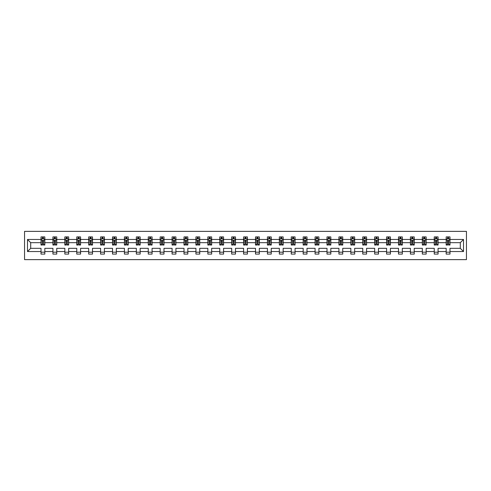 <?xml version="1.0" encoding="UTF-8"?>
<svg xmlns="http://www.w3.org/2000/svg" width="491" height="491" viewBox="0 0 491 491"><rect width="100%" height="100%" fill="white"/><g stroke="black" fill="none" stroke-linecap="round" stroke-linejoin="round"><path stroke-width="0.74" d="M24.55 259.635L466.45 259.635L466.45 231.365L24.55 231.365L24.55 259.635M449.989 251.533L449.989 248.329L460.3 248.329L463.51 251.533L449.989 251.533L449.989 254.093L446.172 254.093L446.172 251.533L438.07 251.533L438.07 254.093L434.253 254.093L434.253 251.533L426.157 251.533L426.157 254.093L422.334 254.093L422.334 251.533L414.238 251.533L414.238 254.093L410.421 254.093L410.421 251.533L402.325 251.533L402.325 254.093L398.502 254.093L398.502 251.533L390.406 251.533L390.406 254.093L386.589 254.093L386.589 251.533L378.487 251.533L378.487 254.093L374.67 254.093L374.67 251.533L366.574 251.533L366.574 254.093L362.757 254.093L362.757 251.533L354.655 251.533L354.655 254.093L350.838 254.093L350.838 251.533L342.743 251.533L342.743 254.093L338.919 254.093L338.919 251.533L330.824 251.533L330.824 254.093L327.006 254.093L327.006 251.533L318.911 251.533L318.911 254.093L315.087 254.093L315.087 251.533L306.992 251.533L306.992 254.093L303.174 254.093L303.174 251.533L295.073 251.533L295.073 254.093L291.255 254.093L291.255 251.533L283.16 251.533L283.16 254.093L279.342 254.093L279.342 251.533L271.241 251.533L271.241 254.093L267.423 254.093L267.423 251.533L259.328 251.533L259.328 254.093L255.504 254.093L255.504 251.533L247.409 251.533L247.409 254.093L243.591 254.093L243.591 251.533L235.496 251.533L235.496 254.093L231.672 254.093L231.672 251.533L223.577 251.533L223.577 254.093L219.759 254.093L219.759 251.533L211.658 251.533L211.658 254.093L207.84 254.093L207.84 251.533L199.745 251.533L199.745 254.093L195.927 254.093L195.927 251.533L187.826 251.533L187.826 254.093L184.008 254.093L184.008 251.533L175.913 251.533L175.913 254.093L172.089 254.093L172.089 251.533L163.994 251.533L163.994 254.093L160.176 254.093L160.176 251.533L152.081 251.533L152.081 254.093L148.257 254.093L148.257 251.533L140.162 251.533L140.162 254.093L136.345 254.093L136.345 251.533L128.243 251.533L128.243 254.093L124.426 254.093L124.426 251.533L116.33 251.533L116.33 254.093L112.513 254.093L112.513 251.533L104.411 251.533L104.411 254.093L100.594 254.093L100.594 251.533L92.498 251.533L92.498 254.093L88.675 254.093L88.675 251.533L80.579 251.533L80.579 254.093L76.762 254.093L76.762 251.533L68.666 251.533L68.666 254.093L64.843 254.093L64.843 251.533L56.747 251.533L56.747 254.093L52.93 254.093L52.93 251.533L44.828 251.533L44.828 254.093L41.011 254.093L41.011 251.533L27.49 251.533L27.49 239.467L41.011 239.467L41.011 236.907L44.828 236.907L44.828 239.467L52.93 239.467L52.93 236.907L56.747 236.907L56.747 239.467L64.843 239.467L64.843 236.907L68.666 236.907L68.666 239.467L76.762 239.467L76.762 236.907L80.579 236.907L80.579 239.467L88.675 239.467L88.675 236.907L92.498 236.907L92.498 239.467L100.594 239.467L100.594 236.907L104.411 236.907L104.411 239.467L112.513 239.467L112.513 236.907L116.33 236.907L116.33 239.467L124.426 239.467L124.426 236.907L128.243 236.907L128.243 239.467L136.345 239.467L136.345 236.907L140.162 236.907L140.162 239.467L148.257 239.467L148.257 236.907L152.081 236.907L152.081 239.467L160.176 239.467L160.176 236.907L163.994 236.907L163.994 239.467L172.089 239.467L172.089 236.907L175.913 236.907L175.913 239.467L184.008 239.467L184.008 236.907L187.826 236.907L187.826 239.467L195.927 239.467L195.927 236.907L199.745 236.907L199.745 239.467L207.84 239.467L207.84 236.907L211.658 236.907L211.658 239.467L219.759 239.467L219.759 236.907L223.577 236.907L223.577 239.467L231.672 239.467L231.672 236.907L235.496 236.907L235.496 239.467L243.591 239.467L243.591 236.907L247.409 236.907L247.409 239.467L255.504 239.467L255.504 236.907L259.328 236.907L259.328 239.467L267.423 239.467L267.423 236.907L271.241 236.907L271.241 239.467L279.342 239.467L279.342 236.907L283.16 236.907L283.16 239.467L291.255 239.467L291.255 236.907L295.073 236.907L295.073 239.467L303.174 239.467L303.174 236.907L306.992 236.907L306.992 239.467L315.087 239.467L315.087 236.907L318.911 236.907L318.911 239.467L327.006 239.467L327.006 236.907L330.824 236.907L330.824 239.467L338.919 239.467L338.919 236.907L342.743 236.907L342.743 239.467L350.838 239.467L350.838 236.907L354.655 236.907L354.655 239.467L362.757 239.467L362.757 236.907L366.574 236.907L366.574 239.467L374.67 239.467L374.67 236.907L378.487 236.907L378.487 239.467L386.589 239.467L386.589 236.907L390.406 236.907L390.406 239.467L398.502 239.467L398.502 236.907L402.325 236.907L402.325 239.467L410.421 239.467L410.421 236.907L414.238 236.907L414.238 239.467L422.334 239.467L422.334 236.907L426.157 236.907L426.157 239.467L434.253 239.467L434.253 236.907L438.07 236.907L438.07 239.467L446.172 239.467L446.172 236.907L449.989 236.907L449.989 239.467L463.51 239.467L463.51 251.533M446.172 239.467L446.172 242.671L438.07 242.671L438.07 239.467M438.07 251.533L438.07 248.329L446.172 248.329L446.172 251.533M434.253 239.467L434.253 242.671L426.157 242.671L426.157 239.467M426.157 251.533L426.157 248.329L434.253 248.329L434.253 251.533M422.334 239.467L422.334 242.671L414.238 242.671L414.238 239.467M414.238 251.533L414.238 248.329L422.334 248.329L422.334 251.533M410.421 239.467L410.421 242.671L402.325 242.671L402.325 239.467M402.325 251.533L402.325 248.329L410.421 248.329L410.421 251.533M398.502 239.467L398.502 242.671L390.406 242.671L390.406 239.467M390.406 251.533L390.406 248.329L398.502 248.329L398.502 251.533M386.589 239.467L386.589 242.671L378.487 242.671L378.487 239.467M378.487 251.533L378.487 248.329L386.589 248.329L386.589 251.533M374.67 239.467L374.67 242.671L366.574 242.671L366.574 239.467M366.574 251.533L366.574 248.329L374.67 248.329L374.67 251.533M362.757 239.467L362.757 242.671L354.655 242.671L354.655 239.467M354.655 251.533L354.655 248.329L362.757 248.329L362.757 251.533M350.838 239.467L350.838 242.671L342.743 242.671L342.743 239.467M342.743 251.533L342.743 248.329L350.838 248.329L350.838 251.533M338.919 239.467L338.919 242.671L330.824 242.671L330.824 239.467M330.824 251.533L330.824 248.329L338.919 248.329L338.919 251.533M327.006 239.467L327.006 242.671L318.911 242.671L318.911 239.467M318.911 251.533L318.911 248.329L327.006 248.329L327.006 251.533M315.087 239.467L315.087 242.671L306.992 242.671L306.992 239.467M306.992 251.533L306.992 248.329L315.087 248.329L315.087 251.533M303.174 239.467L303.174 242.671L295.073 242.671L295.073 239.467M295.073 251.533L295.073 248.329L303.174 248.329L303.174 251.533M291.255 239.467L291.255 242.671L283.16 242.671L283.16 239.467M283.16 251.533L283.16 248.329L291.255 248.329L291.255 251.533M279.342 239.467L279.342 242.671L271.241 242.671L271.241 239.467M271.241 251.533L271.241 248.329L279.342 248.329L279.342 251.533M267.423 239.467L267.423 242.671L259.328 242.671L259.328 239.467M259.328 251.533L259.328 248.329L267.423 248.329L267.423 251.533M255.504 239.467L255.504 242.671L247.409 242.671L247.409 239.467M247.409 251.533L247.409 248.329L255.504 248.329L255.504 251.533M243.591 239.467L243.591 242.671L235.496 242.671L235.496 239.467M235.496 251.533L235.496 248.329L243.591 248.329L243.591 251.533M231.672 239.467L231.672 242.671L223.577 242.671L223.577 239.467M223.577 251.533L223.577 248.329L231.672 248.329L231.672 251.533M219.759 239.467L219.759 242.671L211.658 242.671L211.658 239.467M211.658 251.533L211.658 248.329L219.759 248.329L219.759 251.533M207.84 239.467L207.84 242.671L199.745 242.671L199.745 239.467M199.745 251.533L199.745 248.329L207.84 248.329L207.84 251.533M195.927 239.467L195.927 242.671L187.826 242.671L187.826 239.467M187.826 251.533L187.826 248.329L195.927 248.329L195.927 251.533M184.008 239.467L184.008 242.671L175.913 242.671L175.913 239.467M175.913 251.533L175.913 248.329L184.008 248.329L184.008 251.533M172.089 239.467L172.089 242.671L163.994 242.671L163.994 239.467M163.994 251.533L163.994 248.329L172.089 248.329L172.089 251.533M160.176 239.467L160.176 242.671L152.081 242.671L152.081 239.467M152.081 251.533L152.081 248.329L160.176 248.329L160.176 251.533M148.257 239.467L148.257 242.671L140.162 242.671L140.162 239.467M140.162 251.533L140.162 248.329L148.257 248.329L148.257 251.533M136.345 239.467L136.345 242.671L128.243 242.671L128.243 239.467M128.243 251.533L128.243 248.329L136.345 248.329L136.345 251.533M124.426 239.467L124.426 242.671L116.33 242.671L116.33 239.467M116.33 251.533L116.33 248.329L124.426 248.329L124.426 251.533M112.513 239.467L112.513 242.671L104.411 242.671L104.411 239.467M104.411 251.533L104.411 248.329L112.513 248.329L112.513 251.533M100.594 239.467L100.594 242.671L92.498 242.671L92.498 239.467M92.498 251.533L92.498 248.329L100.594 248.329L100.594 251.533M88.675 239.467L88.675 242.671L80.579 242.671L80.579 239.467M80.579 251.533L80.579 248.329L88.675 248.329L88.675 251.533M76.762 239.467L76.762 242.671L68.666 242.671L68.666 239.467M68.666 251.533L68.666 248.329L76.762 248.329L76.762 251.533M64.843 239.467L64.843 242.671L56.747 242.671L56.747 239.467M56.747 251.533L56.747 248.329L64.843 248.329L64.843 251.533M52.93 239.467L52.93 242.671L44.828 242.671L44.828 239.467M44.828 251.533L44.828 248.329L52.93 248.329L52.93 251.533M41.011 239.467L41.011 242.671L30.7 242.671L30.7 248.329L41.011 248.329L41.011 251.533M27.49 239.467L30.7 242.671M460.3 248.329L460.3 242.671L449.989 242.671L449.989 239.467M447.62 238.816L448.535 238.816M435.701 238.816L436.622 238.816M423.788 238.816L424.703 238.816M411.869 238.816L412.79 238.816M399.956 238.816L400.871 238.816M388.037 238.816L388.958 238.816M376.124 238.816L377.039 238.816M364.205 238.816L365.12 238.816M352.286 238.816L353.207 238.816M340.373 238.816L341.288 238.816M328.454 238.816L329.375 238.816M316.542 238.816L317.456 238.816M304.623 238.816L305.543 238.816M292.71 238.816L293.624 238.816M280.791 238.816L281.705 238.816M268.872 238.816L269.792 238.816M256.959 238.816L257.873 238.816M245.04 238.816L245.96 238.816M233.127 238.816L234.041 238.816M221.208 238.816L222.128 238.816M209.295 238.816L210.209 238.816M197.376 238.816L198.29 238.816M185.457 238.816L186.377 238.816M173.544 238.816L174.458 238.816M161.625 238.816L162.546 238.816M149.712 238.816L150.627 238.816M137.793 238.816L138.714 238.816M125.88 238.816L126.795 238.816M113.961 238.816L114.876 238.816M102.042 238.816L102.963 238.816M90.129 238.816L91.044 238.816M78.21 238.816L79.131 238.816M66.297 238.816L67.212 238.816M54.378 238.816L55.299 238.816M42.465 238.816L43.38 238.816M41.011 252.184L44.828 252.184M52.93 252.184L56.747 252.184M64.843 252.184L68.666 252.184M76.762 252.184L80.579 252.184M88.675 252.184L92.498 252.184M100.594 252.184L104.411 252.184M112.513 252.184L116.33 252.184M124.426 252.184L128.243 252.184M136.345 252.184L140.162 252.184M148.257 252.184L152.081 252.184M160.176 252.184L163.994 252.184M172.089 252.184L175.913 252.184M184.008 252.184L187.826 252.184M195.927 252.184L199.745 252.184M207.84 252.184L211.658 252.184M219.759 252.184L223.577 252.184M231.672 252.184L235.496 252.184M243.591 252.184L247.409 252.184M255.504 252.184L259.328 252.184M267.423 252.184L271.241 252.184M279.342 252.184L283.16 252.184M291.255 252.184L295.073 252.184M303.174 252.184L306.992 252.184M315.087 252.184L318.911 252.184M327.006 252.184L330.824 252.184M338.919 252.184L342.743 252.184M350.838 252.184L354.655 252.184M362.757 252.184L366.574 252.184M374.67 252.184L378.487 252.184M386.589 252.184L390.406 252.184M398.502 252.184L402.325 252.184M410.421 252.184L414.238 252.184M422.334 252.184L426.157 252.184M434.253 252.184L438.07 252.184M446.172 252.184L449.989 252.184M30.7 248.329L27.49 251.533M463.51 239.467L460.3 242.671M43.38 237.902L42.465 237.902M41.729 238.945L41.011 238.945L41.011 236.907L42.465 236.907L42.465 238.853M41.011 244.082L41.011 245.04L42.465 245.04L42.465 244.082L41.011 244.082L41.011 242.671M44.828 242.671L44.828 245.04L43.38 245.04L43.38 240.952L42.465 240.952L42.465 244.082M44.11 238.945L44.828 238.945L44.828 236.907L43.38 236.907L43.38 238.853M44.828 240.381L44.067 238.853L41.778 238.853L41.011 240.381M55.299 237.902L54.378 237.902M53.648 238.945L52.93 238.945L52.93 236.907L54.378 236.907L54.378 238.853M52.93 244.082L52.93 245.04L54.378 245.04L54.378 244.082L52.93 244.082L52.93 242.671M56.747 242.671L56.747 245.04L55.299 245.04L55.299 240.952L54.378 240.952L54.378 244.082M56.029 238.945L56.747 238.945L56.747 236.907L55.299 236.907L55.299 238.853M56.747 240.381L55.986 238.853L53.691 238.853L52.93 240.381M67.212 237.902L66.297 237.902M65.561 238.945L64.843 238.945L64.843 236.907L66.297 236.907L66.297 238.853M64.843 244.082L64.843 245.04L66.297 245.04L66.297 244.082L64.843 244.082L64.843 242.671M68.666 242.671L68.666 245.04L67.212 245.04L67.212 240.952L66.297 240.952L66.297 244.082M67.948 238.945L68.666 238.945L68.666 236.907L67.212 236.907L67.212 238.853M68.666 240.381L67.899 238.853L65.61 238.853L64.843 240.381M79.131 237.902L78.21 237.902M77.48 238.945L76.762 238.945L76.762 236.907L78.21 236.907L78.21 238.853M76.762 244.082L76.762 245.04L78.21 245.04L78.21 244.082L76.762 244.082L76.762 242.671M80.579 242.671L80.579 245.04L79.131 245.04L79.131 240.952L78.21 240.952L78.21 244.082M79.861 238.945L80.579 238.945L80.579 236.907L79.131 236.907L79.131 238.853M80.579 240.381L79.818 238.853L77.523 238.853L76.762 240.381M91.044 237.902L90.129 237.902M89.393 238.945L88.675 238.945L88.675 236.907L90.129 236.907L90.129 238.853M88.675 244.082L88.675 245.04L90.129 245.04L90.129 244.082L88.675 244.082L88.675 242.671M92.498 242.671L92.498 245.04L91.044 245.04L91.044 240.952L90.129 240.952L90.129 244.082M91.78 238.945L92.498 238.945L92.498 236.907L91.044 236.907L91.044 238.853M92.498 240.381L91.731 238.853L89.442 238.853L88.675 240.381M102.963 237.902L102.042 237.902M101.312 238.945L100.594 238.945L100.594 236.907L102.042 236.907L102.042 238.853M100.594 244.082L100.594 245.04L102.042 245.04L102.042 244.082L100.594 244.082L100.594 242.671M104.411 242.671L104.411 245.04L102.963 245.04L102.963 240.952L102.042 240.952L102.042 244.082M103.693 238.945L104.411 238.945L104.411 236.907L102.963 236.907L102.963 238.853M104.411 240.381L103.65 238.853L101.355 238.853L100.594 240.381M114.876 237.902L113.961 237.902M113.231 238.945L112.513 238.945L112.513 236.907L113.961 236.907L113.961 238.853M112.513 244.082L112.513 245.04L113.961 245.04L113.961 244.082L112.513 244.082L112.513 242.671M116.33 242.671L116.33 245.04L114.876 245.04L114.876 240.952L113.961 240.952L113.961 244.082M115.612 238.945L116.33 238.945L116.33 236.907L114.876 236.907L114.876 238.853M116.33 240.381L115.563 238.853L113.274 238.853L112.513 240.381M126.795 237.902L125.88 237.902M125.144 238.945L124.426 238.945L124.426 236.907L125.88 236.907L125.88 238.853M124.426 244.082L124.426 245.04L125.88 245.04L125.88 244.082L124.426 244.082L124.426 242.671M128.243 242.671L128.243 245.04L126.795 245.04L126.795 240.952L125.88 240.952L125.88 244.082M127.525 238.945L128.243 238.945L128.243 236.907L126.795 236.907L126.795 238.853M128.243 240.381L127.482 238.853L125.193 238.853L124.426 240.381M138.714 237.902L137.793 237.902M137.063 238.945L136.345 238.945L136.345 236.907L137.793 236.907L137.793 238.853M136.345 244.082L136.345 245.04L137.793 245.04L137.793 244.082L136.345 244.082L136.345 242.671M140.162 242.671L140.162 245.04L138.714 245.04L138.714 240.952L137.793 240.952L137.793 244.082M139.444 238.945L140.162 238.945L140.162 236.907L138.714 236.907L138.714 238.853M140.162 240.381L139.401 238.853L137.106 238.853L136.345 240.381M150.627 237.902L149.712 237.902M148.976 238.945L148.257 238.945L148.257 236.907L149.712 236.907L149.712 238.853M148.257 244.082L148.257 245.04L149.712 245.04L149.712 244.082L148.257 244.082L148.257 242.671M152.081 242.671L152.081 245.04L150.627 245.04L150.627 240.952L149.712 240.952L149.712 244.082M151.363 238.945L152.081 238.945L152.081 236.907L150.627 236.907L150.627 238.853M152.081 240.381L151.314 238.853L149.025 238.853L148.257 240.381M162.546 237.902L161.625 237.902M160.895 238.945L160.176 238.945L160.176 236.907L161.625 236.907L161.625 238.853M160.176 244.082L160.176 245.04L161.625 245.04L161.625 244.082L160.176 244.082L160.176 242.671M163.994 242.671L163.994 245.04L162.546 245.04L162.546 240.952L161.625 240.952L161.625 244.082M163.276 238.945L163.994 238.945L163.994 236.907L162.546 236.907L162.546 238.853M163.994 240.381L163.233 238.853L160.938 238.853L160.176 240.381M174.458 237.902L173.544 237.902M172.807 238.945L172.089 238.945L172.089 236.907L173.544 236.907L173.544 238.853M172.089 244.082L172.089 245.04L173.544 245.04L173.544 244.082L172.089 244.082L172.089 242.671M175.913 242.671L175.913 245.04L174.458 245.04L174.458 240.952L173.544 240.952L173.544 244.082M175.195 238.945L175.913 238.945L175.913 236.907L174.458 236.907L174.458 238.853M175.913 240.381L175.146 238.853L172.857 238.853L172.089 240.381M186.377 237.902L185.457 237.902M184.726 238.945L184.008 238.945L184.008 236.907L185.457 236.907L185.457 238.853M184.008 244.082L184.008 245.04L185.457 245.04L185.457 244.082L184.008 244.082L184.008 242.671M187.826 242.671L187.826 245.04L186.377 245.04L186.377 240.952L185.457 240.952L185.457 244.082M187.108 238.945L187.826 238.945L187.826 236.907L186.377 236.907L186.377 238.853M187.826 240.381L187.065 238.853L184.769 238.853L184.008 240.381M198.29 237.902L197.376 237.902M196.645 238.945L195.927 238.945L195.927 236.907L197.376 236.907L197.376 238.853M195.927 244.082L195.927 245.04L197.376 245.04L197.376 244.082L195.927 244.082L195.927 242.671M199.745 242.671L199.745 245.04L198.29 245.04L198.29 240.952L197.376 240.952L197.376 244.082M199.027 238.945L199.745 238.945L199.745 236.907L198.29 236.907L198.29 238.853M199.745 240.381L198.978 238.853L196.688 238.853L195.927 240.381M210.209 237.902L209.295 237.902M208.558 238.945L207.84 238.945L207.84 236.907L209.295 236.907L209.295 238.853M207.84 244.082L207.84 245.04L209.295 245.04L209.295 244.082L207.84 244.082L207.84 242.671M211.658 242.671L211.658 245.04L210.209 245.04L210.209 240.952L209.295 240.952L209.295 244.082M210.94 238.945L211.658 238.945L211.658 236.907L210.209 236.907L210.209 238.853M211.658 240.381L210.897 238.853L208.607 238.853L207.84 240.381M222.128 237.902L221.208 237.902M220.477 238.945L219.759 238.945L219.759 236.907L221.208 236.907L221.208 238.853M219.759 244.082L219.759 245.04L221.208 245.04L221.208 244.082L219.759 244.082L219.759 242.671M223.577 242.671L223.577 245.04L222.128 245.04L222.128 240.952L221.208 240.952L221.208 244.082M222.859 238.945L223.577 238.945L223.577 236.907L222.128 236.907L222.128 238.853M223.577 240.381L222.816 238.853L220.52 238.853L219.759 240.381M234.041 237.902L233.127 237.902M232.39 238.945L231.672 238.945L231.672 236.907L233.127 236.907L233.127 238.853M231.672 244.082L231.672 245.04L233.127 245.04L233.127 244.082L231.672 244.082L231.672 242.671M235.496 242.671L235.496 245.04L234.041 245.04L234.041 240.952L233.127 240.952L233.127 244.082M234.778 238.945L235.496 238.945L235.496 236.907L234.041 236.907L234.041 238.853M235.496 240.381L234.729 238.853L232.439 238.853L231.672 240.381M245.96 237.902L245.04 237.902M244.309 238.945L243.591 238.945L243.591 236.907L245.04 236.907L245.04 238.853M243.591 244.082L243.591 245.04L245.04 245.04L245.04 244.082L243.591 244.082L243.591 242.671M247.409 242.671L247.409 245.04L245.96 245.04L245.96 240.952L245.04 240.952L245.04 244.082M246.691 238.945L247.409 238.945L247.409 236.907L245.96 236.907L245.96 238.853M247.409 240.381L246.648 238.853L244.352 238.853L243.591 240.381M257.873 237.902L256.959 237.902M256.222 238.945L255.504 238.945L255.504 236.907L256.959 236.907L256.959 238.853M255.504 244.082L255.504 245.04L256.959 245.04L256.959 244.082L255.504 244.082L255.504 242.671M259.328 242.671L259.328 245.04L257.873 245.04L257.873 240.952L256.959 240.952L256.959 244.082M258.61 238.945L259.328 238.945L259.328 236.907L257.873 236.907L257.873 238.853M259.328 240.381L258.561 238.853L256.271 238.853L255.504 240.381M269.792 237.902L268.872 237.902M268.141 238.945L267.423 238.945L267.423 236.907L268.872 236.907L268.872 238.853M267.423 244.082L267.423 245.04L268.872 245.04L268.872 244.082L267.423 244.082L267.423 242.671M271.241 242.671L271.241 245.04L269.792 245.04L269.792 240.952L268.872 240.952L268.872 244.082M270.523 238.945L271.241 238.945L271.241 236.907L269.792 236.907L269.792 238.853M271.241 240.381L270.48 238.853L268.184 238.853L267.423 240.381M281.705 237.902L280.791 237.902M280.06 238.945L279.342 238.945L279.342 236.907L280.791 236.907L280.791 238.853M279.342 244.082L279.342 245.04L280.791 245.04L280.791 244.082L279.342 244.082L279.342 242.671M283.16 242.671L283.16 245.04L281.705 245.04L281.705 240.952L280.791 240.952L280.791 244.082M282.442 238.945L283.16 238.945L283.16 236.907L281.705 236.907L281.705 238.853M283.16 240.381L282.393 238.853L280.103 238.853L279.342 240.381M293.624 237.902L292.71 237.902M291.973 238.945L291.255 238.945L291.255 236.907L292.71 236.907L292.71 238.853M291.255 244.082L291.255 245.04L292.71 245.04L292.71 244.082L291.255 244.082L291.255 242.671M295.073 242.671L295.073 245.04L293.624 245.04L293.624 240.952L292.71 240.952L292.71 244.082M294.355 238.945L295.073 238.945L295.073 236.907L293.624 236.907L293.624 238.853M295.073 240.381L294.312 238.853L292.022 238.853L291.255 240.381M305.543 237.902L304.623 237.902M303.892 238.945L303.174 238.945L303.174 236.907L304.623 236.907L304.623 238.853M303.174 244.082L303.174 245.04L304.623 245.04L304.623 244.082L303.174 244.082L303.174 242.671M306.992 242.671L306.992 245.04L305.543 245.04L305.543 240.952L304.623 240.952L304.623 244.082M306.274 238.945L306.992 238.945L306.992 236.907L305.543 236.907L305.543 238.853M306.992 240.381L306.231 238.853L303.935 238.853L303.174 240.381M317.456 237.902L316.542 237.902M315.805 238.945L315.087 238.945L315.087 236.907L316.542 236.907L316.542 238.853M315.087 244.082L315.087 245.04L316.542 245.04L316.542 244.082L315.087 244.082L315.087 242.671M318.911 242.671L318.911 245.04L317.456 245.04L317.456 240.952L316.542 240.952L316.542 244.082M318.193 238.945L318.911 238.945L318.911 236.907L317.456 236.907L317.456 238.853M318.911 240.381L318.143 238.853L315.854 238.853L315.087 240.381M329.375 237.902L328.454 237.902M327.724 238.945L327.006 238.945L327.006 236.907L328.454 236.907L328.454 238.853M327.006 244.082L327.006 245.04L328.454 245.04L328.454 244.082L327.006 244.082L327.006 242.671M330.824 242.671L330.824 245.04L329.375 245.04L329.375 240.952L328.454 240.952L328.454 244.082M330.105 238.945L330.824 238.945L330.824 236.907L329.375 236.907L329.375 238.853M330.824 240.381L330.062 238.853L327.767 238.853L327.006 240.381M341.288 237.902L340.373 237.902M339.637 238.945L338.919 238.945L338.919 236.907L340.373 236.907L340.373 238.853M338.919 244.082L338.919 245.04L340.373 245.04L340.373 244.082L338.919 244.082L338.919 242.671M342.743 242.671L342.743 245.04L341.288 245.04L341.288 240.952L340.373 240.952L340.373 244.082M342.024 238.945L342.743 238.945L342.743 236.907L341.288 236.907L341.288 238.853M342.743 240.381L341.975 238.853L339.686 238.853L338.919 240.381M353.207 237.902L352.286 237.902M351.556 238.945L350.838 238.945L350.838 236.907L352.286 236.907L352.286 238.853M350.838 244.082L350.838 245.04L352.286 245.04L352.286 244.082L350.838 244.082L350.838 242.671M354.655 242.671L354.655 245.04L353.207 245.04L353.207 240.952L352.286 240.952L352.286 244.082M353.937 238.945L354.655 238.945L354.655 236.907L353.207 236.907L353.207 238.853M354.655 240.381L353.894 238.853L351.599 238.853L350.838 240.381M365.12 237.902L364.205 237.902M363.475 238.945L362.757 238.945L362.757 236.907L364.205 236.907L364.205 238.853M362.757 244.082L362.757 245.04L364.205 245.04L364.205 244.082L362.757 244.082L362.757 242.671M366.574 242.671L366.574 245.04L365.12 245.04L365.12 240.952L364.205 240.952L364.205 244.082M365.856 238.945L366.574 238.945L366.574 236.907L365.12 236.907L365.12 238.853M366.574 240.381L365.807 238.853L363.518 238.853L362.757 240.381M377.039 237.902L376.124 237.902M375.388 238.945L374.67 238.945L374.67 236.907L376.124 236.907L376.124 238.853M374.67 244.082L374.67 245.04L376.124 245.04L376.124 244.082L374.67 244.082L374.67 242.671M378.487 242.671L378.487 245.04L377.039 245.04L377.039 240.952L376.124 240.952L376.124 244.082M377.769 238.945L378.487 238.945L378.487 236.907L377.039 236.907L377.039 238.853M378.487 240.381L377.726 238.853L375.437 238.853L374.67 240.381M388.958 237.902L388.037 237.902M387.307 238.945L386.589 238.945L386.589 236.907L388.037 236.907L388.037 238.853M386.589 244.082L386.589 245.04L388.037 245.04L388.037 244.082L386.589 244.082L386.589 242.671M390.406 242.671L390.406 245.04L388.958 245.04L388.958 240.952L388.037 240.952L388.037 244.082M389.688 238.945L390.406 238.945L390.406 236.907L388.958 236.907L388.958 238.853M390.406 240.381L389.645 238.853L387.35 238.853L386.589 240.381M400.871 237.902L399.956 237.902M399.22 238.945L398.502 238.945L398.502 236.907L399.956 236.907L399.956 238.853M398.502 244.082L398.502 245.04L399.956 245.04L399.956 244.082L398.502 244.082L398.502 242.671M402.325 242.671L402.325 245.04L400.871 245.04L400.871 240.952L399.956 240.952L399.956 244.082M401.607 238.945L402.325 238.945L402.325 236.907L400.871 236.907L400.871 238.853M402.325 240.381L401.558 238.853L399.269 238.853L398.502 240.381M412.79 237.902L411.869 237.902M411.139 238.945L410.421 238.945L410.421 236.907L411.869 236.907L411.869 238.853M410.421 244.082L410.421 245.04L411.869 245.04L411.869 244.082L410.421 244.082L410.421 242.671M414.238 242.671L414.238 245.04L412.79 245.04L412.79 240.952L411.869 240.952L411.869 244.082M413.52 238.945L414.238 238.945L414.238 236.907L412.79 236.907L412.79 238.853M414.238 240.381L413.477 238.853L411.182 238.853L410.421 240.381M424.703 237.902L423.788 237.902M423.052 238.945L422.334 238.945L422.334 236.907L423.788 236.907L423.788 238.853M422.334 244.082L422.334 245.04L423.788 245.04L423.788 244.082L422.334 244.082L422.334 242.671M426.157 242.671L426.157 245.04L424.703 245.04L424.703 240.952L423.788 240.952L423.788 244.082M425.439 238.945L426.157 238.945L426.157 236.907L424.703 236.907L424.703 238.853M426.157 240.381L425.39 238.853L423.101 238.853L422.334 240.381M436.622 237.902L435.701 237.902M434.971 238.945L434.253 238.945L434.253 236.907L435.701 236.907L435.701 238.853M434.253 244.082L434.253 245.04L435.701 245.04L435.701 244.082L434.253 244.082L434.253 242.671M438.07 242.671L438.07 245.04L436.622 245.04L436.622 240.952L435.701 240.952L435.701 244.082M437.352 238.945L438.07 238.945L438.07 236.907L436.622 236.907L436.622 238.853M438.07 240.381L437.309 238.853L435.014 238.853L434.253 240.381M448.535 237.902L447.62 237.902M446.89 238.945L446.172 238.945L446.172 236.907L447.62 236.907L447.62 238.853M446.172 244.082L446.172 245.04L447.62 245.04L447.62 244.082L446.172 244.082L446.172 242.671M449.989 242.671L449.989 245.04L448.535 245.04L448.535 240.952L447.62 240.952L447.62 244.082M449.271 238.945L449.989 238.945L449.989 236.907L448.535 236.907L448.535 238.853M449.989 240.381L449.222 238.853L446.933 238.853L446.172 240.381M44.81 240.345L41.029 240.345M44.828 244.082L43.38 244.082M42.465 242.038L41.011 242.038M44.828 242.038L43.38 242.038M43.38 238.387L42.465 238.387M56.729 240.345L52.948 240.345M56.747 244.082L55.299 244.082M54.378 242.038L52.93 242.038M56.747 242.038L55.299 242.038M55.299 238.387L54.378 238.387M68.642 240.345L64.861 240.345M68.666 244.082L67.212 244.082M66.297 242.038L64.843 242.038M68.666 242.038L67.212 242.038M67.212 238.387L66.297 238.387M80.561 240.345L76.78 240.345M80.579 244.082L79.131 244.082M78.21 242.038L76.762 242.038M80.579 242.038L79.131 242.038M79.131 238.387L78.21 238.387M92.48 240.345L88.699 240.345M92.498 244.082L91.044 244.082M90.129 242.038L88.675 242.038M92.498 242.038L91.044 242.038M91.044 238.387L90.129 238.387M104.393 240.345L100.612 240.345M104.411 244.082L102.963 244.082M102.042 242.038L100.594 242.038M104.411 242.038L102.963 242.038M102.963 238.387L102.042 238.387M116.312 240.345L112.531 240.345M116.33 244.082L114.876 244.082M113.961 242.038L112.513 242.038M116.33 242.038L114.876 242.038M114.876 238.387L113.961 238.387M128.225 240.345L124.444 240.345M128.243 244.082L126.795 244.082M125.88 242.038L124.426 242.038M128.243 242.038L126.795 242.038M126.795 238.387L125.88 238.387M140.144 240.345L136.363 240.345M140.162 244.082L138.714 244.082M137.793 242.038L136.345 242.038M140.162 242.038L138.714 242.038M138.714 238.387L137.793 238.387M152.057 240.345L148.276 240.345M152.081 244.082L150.627 244.082M149.712 242.038L148.257 242.038M152.081 242.038L150.627 242.038M150.627 238.387L149.712 238.387M163.976 240.345L160.195 240.345M163.994 244.082L162.546 244.082M161.625 242.038L160.176 242.038M163.994 242.038L162.546 242.038M162.546 238.387L161.625 238.387M175.895 240.345L172.114 240.345M175.913 244.082L174.458 244.082M173.544 242.038L172.089 242.038M175.913 242.038L174.458 242.038M174.458 238.387L173.544 238.387M187.808 240.345L184.027 240.345M187.826 244.082L186.377 244.082M185.457 242.038L184.008 242.038M187.826 242.038L186.377 242.038M186.377 238.387L185.457 238.387M199.727 240.345L195.946 240.345M199.745 244.082L198.29 244.082M197.376 242.038L195.927 242.038M199.745 242.038L198.29 242.038M198.29 238.387L197.376 238.387M211.639 240.345L207.859 240.345M211.658 244.082L210.209 244.082M209.295 242.038L207.84 242.038M211.658 242.038L210.209 242.038M210.209 238.387L209.295 238.387M223.558 240.345L219.778 240.345M223.577 244.082L222.128 244.082M221.208 242.038L219.759 242.038M223.577 242.038L222.128 242.038M222.128 238.387L221.208 238.387M235.471 240.345L231.691 240.345M235.496 244.082L234.041 244.082M233.127 242.038L231.672 242.038M235.496 242.038L234.041 242.038M234.041 238.387L233.127 238.387M247.39 240.345L243.61 240.345M247.409 244.082L245.96 244.082M245.04 242.038L243.591 242.038M247.409 242.038L245.96 242.038M245.96 238.387L245.04 238.387M259.309 240.345L255.529 240.345M259.328 244.082L257.873 244.082M256.959 242.038L255.504 242.038M259.328 242.038L257.873 242.038M257.873 238.387L256.959 238.387M271.222 240.345L267.442 240.345M271.241 244.082L269.792 244.082M268.872 242.038L267.423 242.038M271.241 242.038L269.792 242.038M269.792 238.387L268.872 238.387M283.141 240.345L279.361 240.345M283.16 244.082L281.705 244.082M280.791 242.038L279.342 242.038M283.16 242.038L281.705 242.038M281.705 238.387L280.791 238.387M295.054 240.345L291.273 240.345M295.073 244.082L293.624 244.082M292.71 242.038L291.255 242.038M295.073 242.038L293.624 242.038M293.624 238.387L292.71 238.387M306.973 240.345L303.192 240.345M306.992 244.082L305.543 244.082M304.623 242.038L303.174 242.038M306.992 242.038L305.543 242.038M305.543 238.387L304.623 238.387M318.886 240.345L315.105 240.345M318.911 244.082L317.456 244.082M316.542 242.038L315.087 242.038M318.911 242.038L317.456 242.038M317.456 238.387L316.542 238.387M330.805 240.345L327.024 240.345M330.824 244.082L329.375 244.082M328.454 242.038L327.006 242.038M330.824 242.038L329.375 242.038M329.375 238.387L328.454 238.387M342.724 240.345L338.943 240.345M342.743 244.082L341.288 244.082M340.373 242.038L338.919 242.038M342.743 242.038L341.288 242.038M341.288 238.387L340.373 238.387M354.637 240.345L350.856 240.345M354.655 244.082L353.207 244.082M352.286 242.038L350.838 242.038M354.655 242.038L353.207 242.038M353.207 238.387L352.286 238.387M366.556 240.345L362.775 240.345M366.574 244.082L365.12 244.082M364.205 242.038L362.757 242.038M366.574 242.038L365.12 242.038M365.12 238.387L364.205 238.387M378.469 240.345L374.688 240.345M378.487 244.082L377.039 244.082M376.124 242.038L374.67 242.038M378.487 242.038L377.039 242.038M377.039 238.387L376.124 238.387M390.388 240.345L386.607 240.345M390.406 244.082L388.958 244.082M388.037 242.038L386.589 242.038M390.406 242.038L388.958 242.038M388.958 238.387L388.037 238.387M402.301 240.345L398.52 240.345M402.325 244.082L400.871 244.082M399.956 242.038L398.502 242.038M402.325 242.038L400.871 242.038M400.871 238.387L399.956 238.387M414.22 240.345L410.439 240.345M414.238 244.082L412.79 244.082M411.869 242.038L410.421 242.038M414.238 242.038L412.79 242.038M412.79 238.387L411.869 238.387M426.139 240.345L422.358 240.345M426.157 244.082L424.703 244.082M423.788 242.038L422.334 242.038M426.157 242.038L424.703 242.038M424.703 238.387L423.788 238.387M438.052 240.345L434.271 240.345M438.07 244.082L436.622 244.082M435.701 242.038L434.253 242.038M438.07 242.038L436.622 242.038M436.622 238.387L435.701 238.387M449.971 240.345L446.19 240.345M449.989 244.082L448.535 244.082M447.62 242.038L446.172 242.038M449.989 242.038L448.535 242.038M448.535 238.387L447.62 238.387"/></g></svg>
